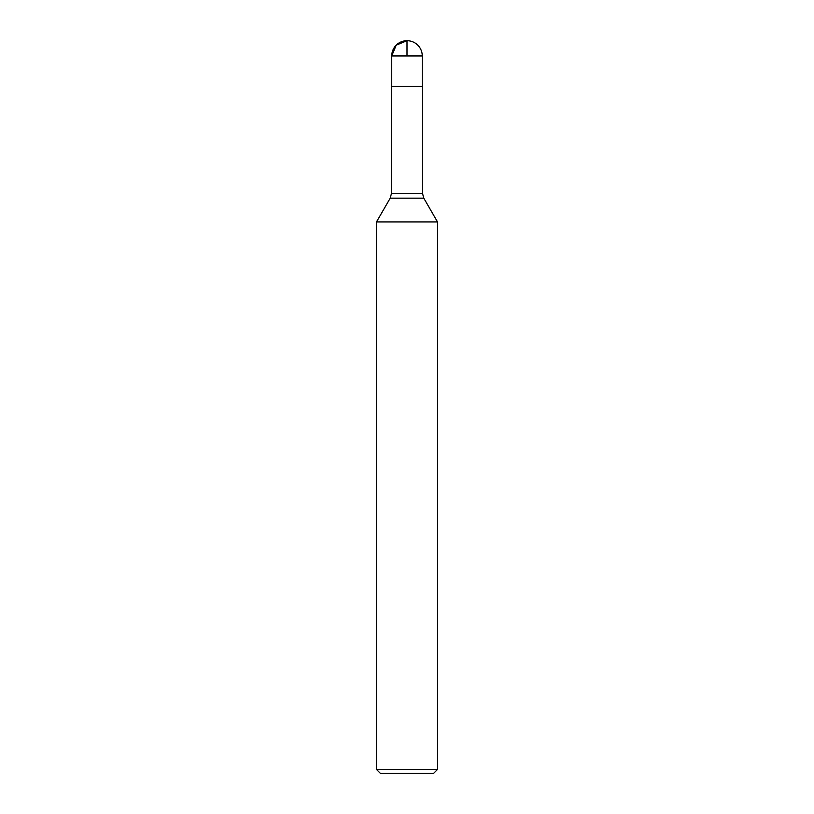 <?xml version="1.0" encoding="UTF-8"?>
<svg xmlns="http://www.w3.org/2000/svg" width="814" height="814" viewBox="0 0 814 814"><rect width="100%" height="100%" fill="white"/><g stroke="black" fill="none" stroke-linecap="round" stroke-linejoin="round"><path stroke-width="1.22" d="M422.507 193.345L391.493 193.345L391.493 86.488L422.507 86.488L422.507 193.345L423.789 198.158L437.525 221.947L376.475 221.947L376.475 769.454L437.525 769.454L437.525 221.947M437.525 769.454L433.679 773.3L380.321 773.3L376.475 769.454M407 55.963L391.738 55.963L391.738 86.488L391.738 55.963L396.204 45.167L407 40.7L407 55.963L422.263 55.963L422.263 86.488M423.789 198.158L390.211 198.158L376.475 221.947M391.493 193.345L390.211 198.158M422.263 55.963A15.263 15.263 0 0 0 407 40.7A15.263 15.263 0 0 0 391.738 55.963"/></g></svg>
